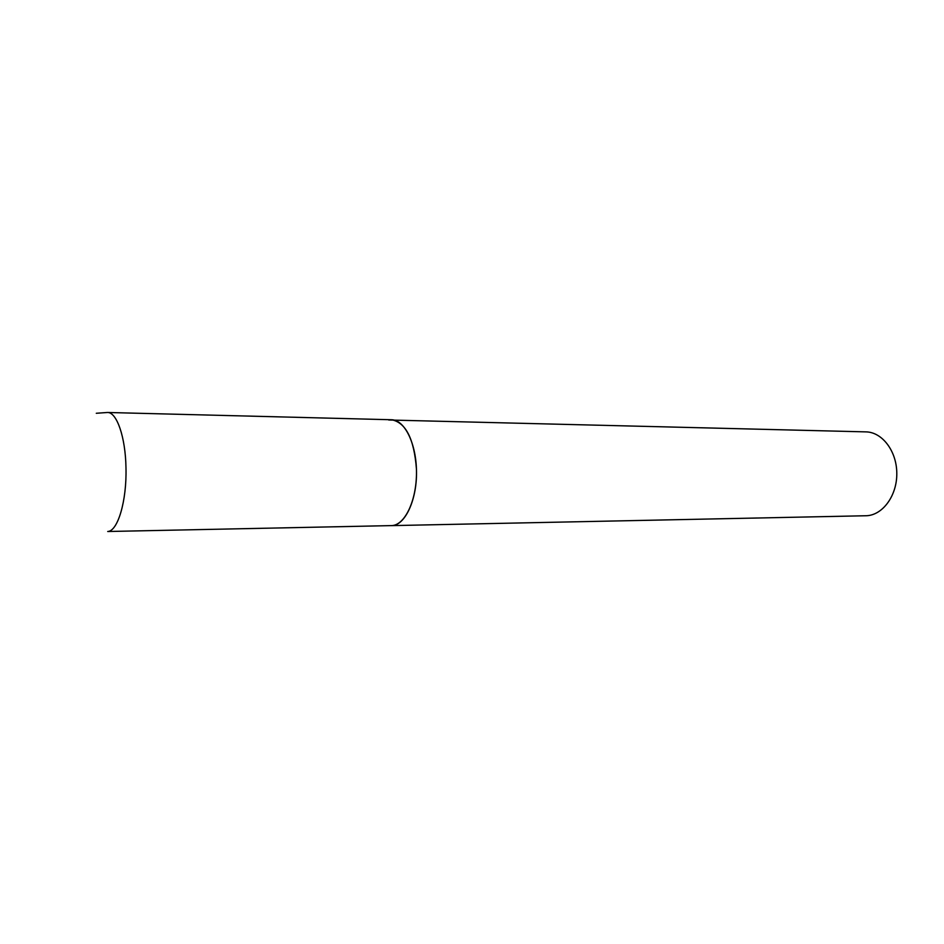 <?xml version="1.0" encoding="UTF-8"?>
<svg xmlns="http://www.w3.org/2000/svg" width="944" height="944" viewBox="0 0 944 944"><rect width="100%" height="100%" fill="white"/><g stroke="black" fill="none" stroke-linecap="round" stroke-linejoin="round"><path stroke-width="1.42" d="M388.727 419.997L865.955 431.88C882.18 432.069 896.717 451.067 896.8 473.286C897.095 495.494 882.876 514.999 866.651 515.731L391.288 525.631C405.106 526.174 417.708 498.751 416.434 468.944C414.086 438.866 405.79 422.475 391.548 419.75C404.598 419.761 416.434 443.727 416.481 471.976C416.705 500.214 405.082 524.864 392.008 525.596L107.722 531.507C117.799 531.295 126.874 500.78 125.977 467.764C125.517 437.178 116.773 412.044 107.474 412.481L96.288 413.271M391.548 419.75L107.474 412.481"/></g></svg>
